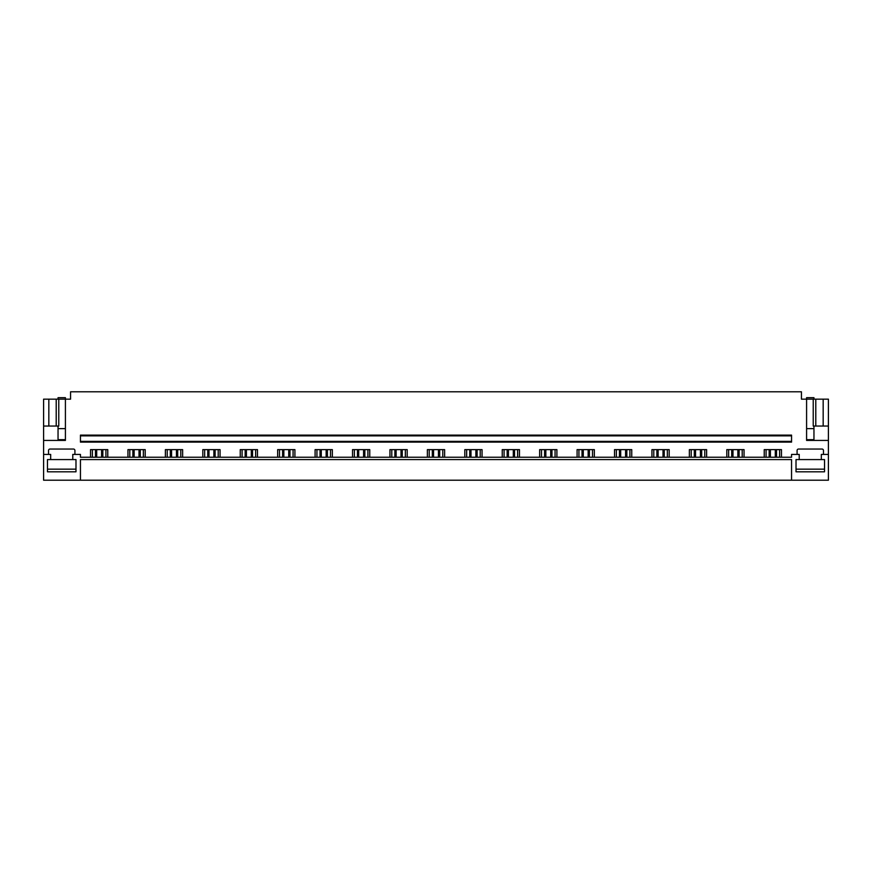 <?xml version="1.0" encoding="UTF-8"?>
<svg xmlns="http://www.w3.org/2000/svg" width="872" height="872" viewBox="0 0 872 872"><rect width="100%" height="100%" fill="white"/><g stroke="black" fill="none" stroke-linecap="round" stroke-linejoin="round"><path stroke-width="1.31" d="M47.47 459.577L47.47 471.807L75.984 471.807L75.984 459.577L75.984 469.158L47.47 469.158L47.47 459.577L50.674 459.577L50.674 454.421L43.6 454.421L43.6 480.21L80.442 480.21L80.442 459.577L791.558 459.577L791.558 480.21L828.4 480.21L828.4 399.158L823.168 399.158L823.168 426.048L828.4 426.048M80.442 480.21L791.558 480.21M824.531 459.577L824.531 471.807L796.016 471.807L796.016 459.577L796.016 469.158L824.531 469.158L824.531 459.577L821.326 459.577L821.326 454.421L828.4 454.421M75.984 459.577L72.779 459.577L72.779 454.421L80.442 454.421L80.442 457.222L791.558 457.222L791.558 454.421L799.221 454.421L799.221 459.577L796.016 459.577M80.442 441.374L80.442 442.115L791.558 442.115L791.558 435.847L80.442 435.847L80.442 441.374L791.558 441.374M791.558 435.847L791.558 435.117L80.442 435.117L80.442 435.847M764.232 457.222L764.232 449.625L781.465 449.625L781.465 457.222M797.084 454.421L797.084 450.519A1.472 1.472 0 0 1 798.556 449.036L821.991 449.036A1.472 1.472 0 0 1 823.462 450.519L823.462 454.421M43.6 454.421L43.6 440.425L65.411 440.425L65.411 399.158L70.567 399.158L70.567 391.79L801.433 391.79L801.433 399.158L806.589 399.158L806.589 440.425L828.4 440.425M48.538 454.421L48.538 450.519A1.472 1.472 0 0 1 50.009 449.036L73.444 449.036A1.472 1.472 0 0 1 74.916 450.519L74.916 454.421M90.535 457.222L90.535 449.625L107.768 449.625L107.768 457.222M127.955 457.222L127.955 449.625L145.199 449.625L145.199 457.222M165.386 457.222L165.386 449.625L182.63 449.625L182.63 457.222M202.816 457.222L202.816 449.625L220.06 449.625L220.06 457.222M240.247 457.222L240.247 449.625L257.48 449.625L257.48 457.222M277.667 457.222L277.667 449.625L294.91 449.625L294.91 457.222M315.097 457.222L315.097 449.625L332.341 449.625L332.341 457.222M352.528 457.222L352.528 449.625L369.761 449.625L369.761 457.222M389.948 457.222L389.948 449.625L407.191 449.625L407.191 457.222M427.378 457.222L427.378 449.625L444.622 449.625L444.622 457.222M464.809 457.222L464.809 449.625L482.053 449.625L482.053 457.222M502.239 457.222L502.239 449.625L519.472 449.625L519.472 457.222M539.659 457.222L539.659 449.625L556.903 449.625L556.903 457.222M577.09 457.222L577.09 449.625L594.333 449.625L594.333 457.222M614.52 457.222L614.52 449.625L631.753 449.625L631.753 457.222M651.94 457.222L651.94 449.625L669.184 449.625L669.184 457.222M689.371 457.222L689.371 449.625L706.614 449.625L706.614 457.222M726.801 457.222L726.801 449.625L744.045 449.625L744.045 457.222M105.926 457.222L105.926 449.625M92.378 457.222L92.378 449.625M143.357 457.222L143.357 449.625M129.797 457.222L129.797 449.625M180.787 457.222L180.787 449.625M167.228 457.222L167.228 449.625M218.218 457.222L218.218 449.625M204.658 457.222L204.658 449.625M255.638 457.222L255.638 449.625M242.089 457.222L242.089 449.625M293.068 457.222L293.068 449.625M279.509 457.222L279.509 449.625M330.499 457.222L330.499 449.625M316.939 457.222L316.939 449.625M367.919 457.222L367.919 449.625M354.37 457.222L354.37 449.625M405.349 457.222L405.349 449.625M391.79 457.222L391.79 449.625M442.78 457.222L442.78 449.625M429.22 457.222L429.22 449.625M480.21 457.222L480.21 449.625M466.651 457.222L466.651 449.625M517.63 457.222L517.63 449.625M504.081 457.222L504.081 449.625M555.061 457.222L555.061 449.625M541.501 457.222L541.501 449.625M592.491 457.222L592.491 449.625M578.932 457.222L578.932 449.625M629.911 457.222L629.911 449.625M616.362 457.222L616.362 449.625M667.342 457.222L667.342 449.625M653.782 457.222L653.782 449.625M704.772 457.222L704.772 449.625M691.213 457.222L691.213 449.625M742.203 457.222L742.203 449.625M728.643 457.222L728.643 449.625M779.623 457.222L779.623 449.625M766.074 457.222L766.074 449.625M43.6 440.425L43.6 426.048L58.773 426.048L58.773 399.158L65.411 399.158L65.411 397.687L58.043 397.687L58.043 399.158M56.211 426.048L56.211 399.158L58.773 399.158M43.6 426.048L43.6 399.158L56.211 399.158M48.832 426.048L48.832 399.158M65.411 439.673L58.043 439.673L58.043 432.294M823.168 426.048L813.227 426.048L813.227 399.158L823.168 399.158M815.789 426.048L815.789 399.158M806.589 439.673L813.958 439.673L813.958 432.294M58.043 439.673L58.043 426.048M813.958 439.673L813.958 428.632L806.589 428.632M813.958 426.048L813.958 428.632M813.958 399.158L813.958 397.687L806.589 397.687L806.589 399.158L813.227 399.158M50.674 459.577L72.779 459.577M799.221 459.577L821.326 459.577M101.599 457.222L101.599 449.625M96.705 457.222L96.705 449.625M102.831 449.625L102.831 457.222M95.473 449.625L95.473 457.222M139.019 457.222L139.019 449.625M134.135 457.222L134.135 449.625M140.261 449.625L140.261 457.222M132.893 449.625L132.893 457.222M176.449 457.222L176.449 449.625M171.566 457.222L171.566 449.625M177.692 449.625L177.692 457.222M170.323 449.625L170.323 457.222M213.88 457.222L213.88 449.625M208.986 457.222L208.986 449.625M215.122 449.625L215.122 457.222M207.754 449.625L207.754 457.222M251.31 457.222L251.31 449.625M246.416 457.222L246.416 449.625M252.542 449.625L252.542 457.222M245.174 449.625L245.174 457.222M288.73 457.222L288.73 449.625M283.847 457.222L283.847 449.625M289.973 449.625L289.973 457.222M282.604 449.625L282.604 457.222M326.161 457.222L326.161 449.625M321.278 457.222L321.278 449.625M327.403 449.625L327.403 457.222M320.035 449.625L320.035 457.222M363.591 457.222L363.591 449.625M358.697 457.222L358.697 449.625M364.834 449.625L364.834 457.222M357.466 449.625L357.466 457.222M401.011 457.222L401.011 449.625M396.128 457.222L396.128 449.625M402.254 449.625L402.254 457.222M394.885 449.625L394.885 457.222M438.442 457.222L438.442 449.625M433.558 457.222L433.558 449.625M439.684 449.625L439.684 457.222M432.316 449.625L432.316 457.222M475.872 457.222L475.872 449.625M470.989 457.222L470.989 449.625M477.115 449.625L477.115 457.222M469.746 449.625L469.746 457.222M513.303 457.222L513.303 449.625M508.409 457.222L508.409 449.625M514.535 449.625L514.535 457.222M507.166 449.625L507.166 457.222M550.723 457.222L550.723 449.625M545.839 457.222L545.839 449.625M551.965 449.625L551.965 457.222M544.597 449.625L544.597 457.222M588.153 457.222L588.153 449.625M583.27 457.222L583.27 449.625M589.396 449.625L589.396 457.222M582.027 449.625L582.027 457.222M625.584 457.222L625.584 449.625M620.69 457.222L620.69 449.625M626.826 449.625L626.826 457.222M619.458 449.625L619.458 457.222M663.014 457.222L663.014 449.625M658.12 457.222L658.12 449.625M664.246 449.625L664.246 457.222M656.878 449.625L656.878 457.222M700.434 457.222L700.434 449.625M695.551 457.222L695.551 449.625M701.677 449.625L701.677 457.222M694.308 449.625L694.308 457.222M737.865 457.222L737.865 449.625M732.981 457.222L732.981 449.625M739.107 449.625L739.107 457.222M731.739 449.625L731.739 457.222M775.295 457.222L775.295 449.625M770.401 457.222L770.401 449.625M776.527 449.625L776.527 457.222M769.169 449.625L769.169 457.222M65.411 428.632L58.043 428.632"/></g></svg>
